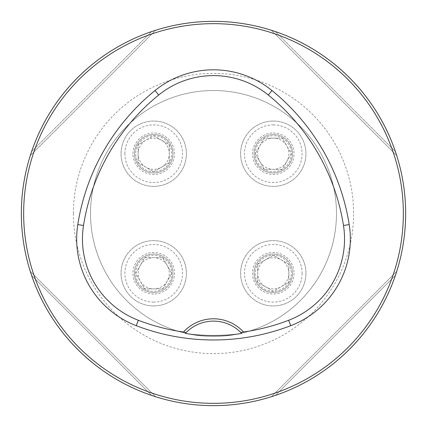 <?xml version="1.0" encoding="UTF-8"?>
<svg xmlns="http://www.w3.org/2000/svg" width="427" height="427" viewBox="0 0 427 427"><rect width="100%" height="100%" fill="white"/><g stroke="black" fill="none" stroke-linecap="round" stroke-linejoin="round"><path stroke-width="0.32" stroke-dasharray="2.13 1.6" d="M254.07 273.285A19.215 19.215 0 0 0 273.285 292.5A19.215 19.215 0 0 0 292.5 273.285A19.215 19.215 0 0 0 273.285 254.07A19.215 19.215 0 0 0 254.07 273.285M134.5 153.715A19.215 19.215 0 0 0 163.322 170.357A19.215 19.215 0 0 0 163.322 137.078A19.215 19.215 0 0 0 134.5 153.715A19.215 19.215 0 0 0 163.322 170.357A19.215 19.215 0 0 0 163.322 137.078A19.215 19.215 0 0 0 134.5 153.715A19.215 19.215 0 0 0 163.322 170.357A19.215 19.215 0 0 0 163.322 137.078A19.215 19.215 0 0 0 134.5 153.715M90.524 213.5A122.976 122.976 0 0 1 274.988 107.001A122.976 122.976 0 0 1 274.988 319.999A122.976 122.976 0 0 1 90.524 213.5A122.976 122.976 0 0 1 274.988 107.001A122.976 122.976 0 0 1 274.988 319.999A122.976 122.976 0 0 1 90.524 213.5A122.976 122.976 0 0 1 274.988 107.001A122.976 122.976 0 0 1 274.988 319.999A122.976 122.976 0 0 1 90.524 213.5M134.5 273.285A19.215 19.215 0 0 0 153.715 292.5A19.215 19.215 0 0 0 172.93 273.285A19.215 19.215 0 0 0 153.715 254.07A19.215 19.215 0 0 0 134.5 273.285M254.07 153.715A19.215 19.215 0 0 0 273.285 172.93A19.215 19.215 0 0 0 292.5 153.715A19.215 19.215 0 0 0 273.285 134.5A19.215 19.215 0 0 0 254.07 153.715M21.35 213.5A192.15 192.15 0 0 0 213.5 405.65A192.15 192.15 0 0 0 405.65 213.5A192.15 192.15 0 0 0 213.5 21.35A192.15 192.15 0 0 0 21.35 213.5M396.694 155.513L396.603 155.236M275.415 31.598L395.402 151.585L275.415 31.598C331.106 50.311 376.689 95.894 395.402 151.585C376.689 95.894 331.106 50.311 275.415 31.598L273.083 30.819M271.487 30.306L271.764 30.397M396.694 271.487L396.603 271.764M396.576 271.855L396.288 272.741M396.181 273.083L395.402 275.415L275.415 395.402C331.106 376.689 376.689 331.106 395.402 275.415C376.689 331.106 331.106 376.689 275.415 395.402L273.083 396.181M271.487 396.694L271.764 396.603M30.306 155.513L30.397 155.236M30.424 155.145L30.712 154.259M151.585 31.598L31.598 151.585L151.585 31.598C95.894 50.311 50.311 95.894 31.598 151.585C50.311 95.894 95.894 50.311 151.585 31.598L153.917 30.819M155.513 30.306L155.236 30.397M155.54 396.699L155.236 396.603M153.917 396.181L151.585 395.402L31.598 275.415C50.311 331.106 95.894 376.689 151.585 395.402C95.894 376.689 50.311 331.106 31.598 275.415L30.819 273.083M30.306 271.487L30.397 271.764M186.092 332.596A38.43 38.43 0 0 1 240.908 332.596M396.726 271.375L271.375 396.726L396.726 271.375M30.274 155.625L155.625 30.274L30.274 155.625M271.375 30.274L396.726 155.625L271.375 30.274M155.625 396.726L30.274 271.375L155.625 396.726M138.124 144.716A18.003 18.003 0 0 1 169.311 144.716A18.003 18.003 0 0 1 153.715 171.723A18.003 18.003 0 0 1 138.124 144.716L153.715 135.711L169.311 144.716L169.311 162.719L153.715 171.723L138.124 162.719L138.124 144.716L138.124 162.719L153.715 171.723L169.311 162.719L169.311 144.716L161.513 140.211A15.591 15.591 0 0 1 161.513 167.219A15.591 15.591 0 0 1 138.124 153.715A15.591 15.591 0 0 1 145.922 140.211L138.124 144.716M121.049 153.715A32.666 32.666 0 0 1 170.047 125.426A32.666 32.666 0 0 1 170.047 182.009A32.666 32.666 0 0 1 121.049 153.715A32.666 32.666 0 0 0 170.047 182.009A32.666 32.666 0 0 0 170.047 125.426A32.666 32.666 0 0 0 121.049 153.715A32.666 32.666 0 0 0 170.047 182.009A32.666 32.666 0 0 0 170.047 125.426A32.666 32.666 0 0 0 121.049 153.715M161.513 140.211L153.715 135.711L145.922 140.211A15.591 15.591 0 0 1 161.513 140.211M144.716 288.876A18.003 18.003 0 0 1 144.716 257.689A18.003 18.003 0 0 1 171.723 273.285A18.003 18.003 0 0 1 144.716 288.876L135.711 273.285L144.716 257.689L162.719 257.689L171.723 273.285L162.719 288.876L144.716 288.876L162.719 288.876L171.723 273.285L162.719 257.689L144.716 257.689L140.211 265.487A15.591 15.591 0 0 1 167.219 265.487A15.591 15.591 0 0 1 153.715 288.876A15.591 15.591 0 0 1 140.211 281.078L144.716 288.876M153.715 305.951A32.666 32.666 0 0 1 125.426 256.953A32.666 32.666 0 0 1 182.009 256.953A32.666 32.666 0 0 1 153.715 305.951A32.666 32.666 0 0 0 182.009 256.953A32.666 32.666 0 0 0 125.426 256.953A32.666 32.666 0 0 0 153.715 305.951A32.666 32.666 0 0 0 182.009 256.953A32.666 32.666 0 0 0 125.426 256.953A32.666 32.666 0 0 0 153.715 305.951M153.715 292.5A19.215 19.215 0 0 0 170.357 263.678A19.215 19.215 0 0 0 137.078 263.678A19.215 19.215 0 0 0 153.715 292.5A19.215 19.215 0 0 0 170.357 263.678A19.215 19.215 0 0 0 137.078 263.678A19.215 19.215 0 0 0 153.715 292.5M140.211 265.487L135.711 273.285L140.211 281.078A15.591 15.591 0 0 1 140.211 265.487M288.876 282.284A18.003 18.003 0 0 1 257.689 282.284A18.003 18.003 0 0 1 273.285 255.277A18.003 18.003 0 0 1 288.876 282.284L273.285 291.289L257.689 282.284L257.689 264.281L273.285 255.277L288.876 264.281L288.876 282.284L288.876 264.281L273.285 255.277L257.689 264.281L257.689 282.284L265.487 286.789A15.591 15.591 0 0 1 265.487 259.781A15.591 15.591 0 0 1 288.876 273.285A15.591 15.591 0 0 1 281.078 286.789L288.876 282.284M305.951 273.285A32.666 32.666 0 0 1 256.953 301.574A32.666 32.666 0 0 1 256.953 244.991A32.666 32.666 0 0 1 305.951 273.285A32.666 32.666 0 0 0 256.953 244.991A32.666 32.666 0 0 0 256.953 301.574A32.666 32.666 0 0 0 305.951 273.285A32.666 32.666 0 0 0 256.953 244.991A32.666 32.666 0 0 0 256.953 301.574A32.666 32.666 0 0 0 305.951 273.285M292.5 273.285A19.215 19.215 0 0 0 263.678 256.643A19.215 19.215 0 0 0 263.678 289.922A19.215 19.215 0 0 0 292.5 273.285A19.215 19.215 0 0 0 263.678 256.643A19.215 19.215 0 0 0 263.678 289.922A19.215 19.215 0 0 0 292.5 273.285M265.487 286.789L273.285 291.289L281.078 286.789A15.591 15.591 0 0 1 265.487 286.789M282.284 138.124A18.003 18.003 0 0 1 282.284 169.311A18.003 18.003 0 0 1 255.277 153.715A18.003 18.003 0 0 1 282.284 138.124L291.289 153.715L282.284 169.311L264.281 169.311L255.277 153.715L264.281 138.124L282.284 138.124L264.281 138.124L255.277 153.715L264.281 169.311L282.284 169.311L286.789 161.513A15.591 15.591 0 0 1 259.781 161.513A15.591 15.591 0 0 1 273.285 138.124A15.591 15.591 0 0 1 286.789 145.922L282.284 138.124M273.285 121.049A32.666 32.666 0 0 1 301.574 170.047A32.666 32.666 0 0 1 244.991 170.047A32.666 32.666 0 0 1 273.285 121.049A32.666 32.666 0 0 0 244.991 170.047A32.666 32.666 0 0 0 301.574 170.047A32.666 32.666 0 0 0 273.285 121.049A32.666 32.666 0 0 0 244.991 170.047A32.666 32.666 0 0 0 301.574 170.047A32.666 32.666 0 0 0 273.285 121.049M273.285 134.5A19.215 19.215 0 0 0 256.643 163.322A19.215 19.215 0 0 0 289.922 163.322A19.215 19.215 0 0 0 273.285 134.5A19.215 19.215 0 0 0 256.643 163.322A19.215 19.215 0 0 0 289.922 163.322A19.215 19.215 0 0 0 273.285 134.5M286.789 161.513L291.289 153.715L286.789 145.922A15.591 15.591 0 0 1 286.789 161.513M395.402 275.415L275.415 395.402M151.585 395.402L31.598 275.415M73.391 213.5A140.109 140.109 0 0 0 283.555 334.837A140.109 140.109 0 0 0 283.555 92.163A140.109 140.109 0 0 0 73.391 213.5M124.892 153.715A28.822 28.822 0 0 1 168.126 128.757A28.822 28.822 0 0 1 168.126 178.678A28.822 28.822 0 0 1 124.892 153.715M132.962 153.715A20.752 20.752 0 0 1 164.091 135.743A20.752 20.752 0 0 1 164.091 171.691A20.752 20.752 0 0 1 132.962 153.715M153.715 302.108A28.822 28.822 0 0 1 128.757 258.874A28.822 28.822 0 0 1 178.678 258.874A28.822 28.822 0 0 1 153.715 302.108M153.715 294.038A20.752 20.752 0 0 1 135.743 262.909A20.752 20.752 0 0 1 171.691 262.909A20.752 20.752 0 0 1 153.715 294.038M302.108 273.285A28.822 28.822 0 0 1 258.874 298.243A28.822 28.822 0 0 1 258.874 248.322A28.822 28.822 0 0 1 302.108 273.285M294.038 273.285A20.752 20.752 0 0 1 262.909 291.257A20.752 20.752 0 0 1 262.909 255.309A20.752 20.752 0 0 1 294.038 273.285M273.285 124.892A28.822 28.822 0 0 1 298.243 168.126A28.822 28.822 0 0 1 248.322 168.126A28.822 28.822 0 0 1 273.285 124.892M273.285 132.962A20.752 20.752 0 0 1 291.257 164.091A20.752 20.752 0 0 1 255.309 164.091A20.752 20.752 0 0 1 273.285 132.962"/><path stroke-width="0.64" d="M405.65 213.5A192.15 192.15 0 0 0 117.425 47.093A192.15 192.15 0 0 0 117.425 379.907A192.15 192.15 0 0 0 405.65 213.5M273.083 30.819L271.487 30.306M271.375 30.274L275.415 31.598M396.181 273.083L396.694 271.487M396.288 272.741L395.402 275.415M273.083 396.181L271.487 396.694M271.375 396.726L275.415 395.402M30.712 154.259L30.306 155.513M153.917 30.819L155.513 30.306M155.625 30.274L151.585 31.598M153.917 396.181L155.54 396.699M155.625 396.726L151.585 395.402M30.819 273.083L30.306 271.487M30.274 271.375L31.598 275.415M243.545 332.025A40.736 40.736 0 0 0 183.455 332.025A209.993 209.993 0 0 1 138.332 320.266A87.017 87.017 0 0 1 83.516 225.488A209.993 209.993 0 0 1 158.689 95.034A87.017 87.017 0 0 1 268.311 95.034A209.993 209.993 0 0 1 343.484 225.488A87.017 87.017 0 0 1 288.668 320.266A209.993 209.993 0 0 1 243.545 332.025L240.775 332.462L241.65 333.37C226.742 336.268 200.178 336.252 185.35 333.37A38.43 38.43 0 0 1 186.092 332.596M183.455 332.025L186.225 332.462L185.35 333.37M136.256 325.678A215.79 215.79 0 0 0 290.744 325.678A92.814 92.814 0 0 0 349.206 224.586A215.79 215.79 0 0 0 271.962 90.535A92.814 92.814 0 0 0 155.038 90.535A215.79 215.79 0 0 0 77.794 224.586A92.814 92.814 0 0 0 136.256 325.678L138.332 320.266M403.344 213.5A189.844 189.844 0 0 0 118.578 49.089A189.844 189.844 0 0 0 118.578 377.911A189.844 189.844 0 0 0 403.344 213.5M240.908 332.596A38.43 38.43 0 0 1 241.65 333.37M186.225 332.462A38.43 38.43 0 0 1 240.775 332.462M288.668 320.266L290.744 325.678M158.689 95.034L155.038 90.535M83.516 225.488L77.794 224.586M343.484 225.488L349.206 224.586M268.311 95.034L271.962 90.535"/></g></svg>
